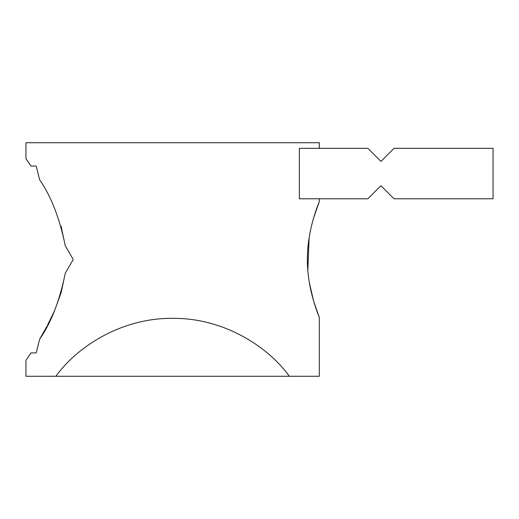 <?xml version="1.0" encoding="UTF-8"?>
<svg xmlns="http://www.w3.org/2000/svg" width="519" height="519" viewBox="0 0 519 519"><rect width="100%" height="100%" fill="white"/><g stroke="black" fill="none" stroke-linecap="round" stroke-linejoin="round"><path stroke-width="0.78" d="M289.388 376.275L55.851 376.275C78.466 345.077 123.25 317.784 172.619 318.355C221.989 317.784 266.772 345.077 289.388 376.275L319.289 376.275L319.289 317.42L313.826 301.708M313.405 300.28L309.285 282.304M307.825 270.626L309.136 237.598M313.645 217.889L319.289 201.58C319.717 201.087 307.209 228.204 307.365 259.474C307.203 290.744 319.71 317.92 319.289 317.42M27.209 160.442L30.984 166.08L36.226 166.08L30.984 166.08L25.95 158.606L25.95 142.725L319.289 142.725L319.289 148.33M319.289 201.58L319.289 198.777M299.366 148.33L299.366 198.777L367.867 198.777L380.946 185.698L394.025 198.777L493.05 198.777L493.05 148.33L394.025 148.33L380.946 161.409L367.867 148.33L299.366 148.33M55.851 376.275L25.95 376.275L25.95 360.394L30.984 352.92L36.226 352.92L39.626 339.212C51.031 322.941 59.588 300.942 65.284 273.208L73.244 259.5L65.284 245.792C59.562 218.006 51.011 196 39.626 179.788L36.226 166.08M36.226 352.92L30.984 352.92L27.254 358.486M65.284 273.208L61.119 292.671M60.976 293.151L54.677 310.271M54.3 311.153L47.45 325.342M46.872 326.432L39.626 339.212M61.08 226.213L65.284 245.792M25.95 158.606L26.281 159.086"/></g></svg>
